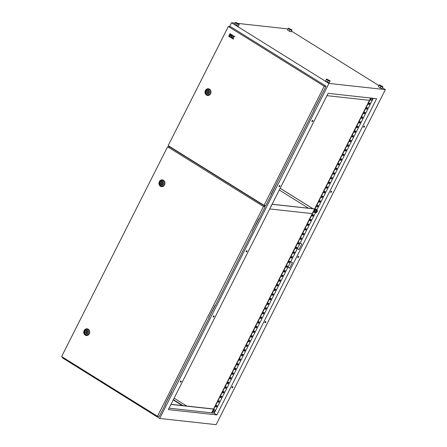 <?xml version="1.0" encoding="UTF-8"?>
<svg xmlns="http://www.w3.org/2000/svg" width="447" height="447" viewBox="0 0 447 447"><rect width="100%" height="100%" fill="white"/><g stroke="black" fill="none" stroke-linecap="round" stroke-linejoin="round"><path stroke-width="0.67" d="M212.806 409.128L213.308 408.966M213.929 412A1.363 0.587 -58.1 0 1 213.56 412.106A1.363 0.587 -58.1 0 1 213.526 410.838A1.363 0.587 -58.1 0 1 214.767 409.715A1.363 0.587 -58.1 0 1 215.035 410.217L215.035 410.217A2.269 2.269 0 0 1 213.929 412C213.213 412.246 213.063 411.843 213.476 410.804A1.335 0.576 -58.1 0 1 214.756 409.715M370.837 100.201A1.335 0.576 -58.1 0 1 370.965 99.044C370.552 100.078 370.703 100.474 371.412 100.229A1.363 0.587 -58.1 0 1 371.044 100.335A1.363 0.587 -58.1 0 1 371.016 99.072A1.363 0.587 -58.1 0 1 371.753 98.139M372.524 98.452L372.513 98.223A1.363 0.587 -58.1 0 1 372.524 98.452L372.524 98.452A2.269 2.269 0 0 1 371.412 100.229M269.72 208.945L312.257 213.61M272.067 204.29L314.61 208.956M314.643 208.894L272.1 204.229M279.286 190.009L308.503 208.218M312.967 208.71L280.163 188.265M280.152 188.299L312.889 208.699M270.524 207.358A1.38 0.598 121.9 0 0 270.653 207.207A1.38 0.598 121.9 0 0 271.228 206.151A1.38 0.598 121.9 0 0 271.268 206A1.38 0.598 121.9 0 0 271.29 205.838M271.29 205.313L271.05 206.564M316.118 211.699L316.415 211.219M314.28 212.437A1.9 0.821 -58.1 0 1 314.174 212.392A1.9 0.821 -58.1 0 1 314.833 209.867A1.9 0.821 -58.1 0 1 316.18 209.174A1.9 0.821 -58.1 0 1 316.269 209.246M314.995 212.448A1.9 0.821 -58.1 0 1 314.37 212.515A1.9 0.821 -58.1 0 1 315.023 209.989A1.9 0.821 -58.1 0 1 316.375 209.291A1.9 0.821 -58.1 0 1 316.593 209.883M315.638 211.453L314.716 210.878L315.699 209.704L317.085 210.381A1.38 0.598 -58.1 0 1 317.336 211.045A1.38 0.598 -58.1 0 1 317.303 211.202A1.38 0.598 -58.1 0 1 316.727 212.258A1.38 0.598 -58.1 0 1 316.487 212.504A1.38 0.598 -58.1 0 1 315.867 212.8A1.38 0.598 -58.1 0 1 315.616 212.135A1.38 0.598 -58.1 0 1 316.225 210.928A1.38 0.598 -58.1 0 1 317.085 210.381L316.621 210.28L315.638 211.453L315.398 212.699L316.141 212.783L316.727 212.258M316.593 211.9L316.141 212.129L316.811 211.051L316.593 211.9M315.398 212.699L314.476 212.124L314.716 210.878M316.621 210.28L315.699 209.704M317.124 211.615L317.364 210.364M363.729 126.63A0.743 0.318 121.9 0 0 363.679 127.294A0.743 0.318 121.9 0 0 364.422 126.702A0.743 0.318 121.9 0 0 364.467 126.037A0.743 0.318 121.9 0 0 363.729 126.63M363.601 127.155A0.743 0.318 121.9 0 0 364.176 126.551A0.743 0.318 121.9 0 0 364.305 126.026M312.023 120.958A0.743 0.318 121.9 0 0 311.972 121.629A0.743 0.318 121.9 0 0 312.716 121.036A0.743 0.318 121.9 0 0 312.76 120.366A0.743 0.318 121.9 0 0 312.023 120.958M311.894 121.489A0.743 0.318 121.9 0 0 312.47 120.886A0.743 0.318 121.9 0 0 312.598 120.36M330.819 191.774A0.743 0.318 121.9 0 0 330.774 192.439A0.743 0.318 121.9 0 0 331.512 191.847A0.743 0.318 121.9 0 0 331.557 191.182A0.743 0.318 121.9 0 0 330.819 191.774M330.691 192.299A0.743 0.318 121.9 0 0 331.272 191.696A0.743 0.318 121.9 0 0 331.395 191.171M279.112 186.108A0.743 0.318 121.9 0 0 279.068 186.773A0.743 0.318 121.9 0 0 279.805 186.181A0.743 0.318 121.9 0 0 279.856 185.516A0.743 0.318 121.9 0 0 279.112 186.108M278.989 186.634A0.743 0.318 121.9 0 0 279.565 186.03A0.743 0.318 121.9 0 0 279.688 185.505M297.914 256.919A0.743 0.318 121.9 0 0 297.864 257.589A0.743 0.318 121.9 0 0 298.607 256.997A0.743 0.318 121.9 0 0 298.652 256.327A0.743 0.318 121.9 0 0 297.914 256.919M297.786 257.444A0.743 0.318 121.9 0 0 298.361 256.846A0.743 0.318 121.9 0 0 298.49 256.315M246.208 251.253A0.743 0.318 121.9 0 0 246.163 251.918A0.743 0.318 121.9 0 0 246.9 251.326A0.743 0.318 121.9 0 0 246.945 250.661A0.743 0.318 121.9 0 0 246.208 251.253M246.079 251.778A0.743 0.318 121.9 0 0 246.655 251.175A0.743 0.318 121.9 0 0 246.783 250.65M265.004 322.063A0.743 0.318 121.9 0 0 264.959 322.734A0.743 0.318 121.9 0 0 265.697 322.142A0.743 0.318 121.9 0 0 265.741 321.471A0.743 0.318 121.9 0 0 265.004 322.063M264.875 322.589A0.743 0.318 121.9 0 0 265.457 321.991A0.743 0.318 121.9 0 0 265.579 321.466M213.297 316.398A0.743 0.318 121.9 0 0 213.253 317.068A0.743 0.318 121.9 0 0 213.99 316.476A0.743 0.318 121.9 0 0 214.04 315.805A0.743 0.318 121.9 0 0 213.297 316.398M213.174 316.923A0.743 0.318 121.9 0 0 213.75 316.325A0.743 0.318 121.9 0 0 213.873 315.794M232.099 387.208A0.743 0.318 121.9 0 0 232.049 387.879A0.743 0.318 121.9 0 0 232.792 387.286A0.743 0.318 121.9 0 0 232.837 386.621A0.743 0.318 121.9 0 0 232.099 387.208M231.971 387.739A0.743 0.318 121.9 0 0 232.546 387.136A0.743 0.318 121.9 0 0 232.675 386.61M180.392 381.542A0.743 0.318 121.9 0 0 180.348 382.213A0.743 0.318 121.9 0 0 181.085 381.621A0.743 0.318 121.9 0 0 181.13 380.95A0.743 0.318 121.9 0 0 180.392 381.542M180.264 382.068A0.743 0.318 121.9 0 0 180.839 381.47A0.743 0.318 121.9 0 0 180.968 380.945M209.157 317.018L215.348 305.351L209.224 317.057M171.626 391.902L165.507 403.607L171.626 391.902M277.408 182.074L271.687 193.825L277.403 182.074M62.602 357.142L62.289 357.762L159.702 418.465L216.13 424.65L385.37 89.612L382.436 87.785M235.189 23.127L231.529 22.724L328.942 83.433L159.702 418.465M231.529 22.724L229.562 26.624M169.15 146.219L168.804 146.901M320.387 97.407L314.269 109.113L320.387 97.407M259.064 218.801L252.946 230.507L259.064 218.801M289.321 31.184L291.153 31.843L291.958 29.899L288.343 28.133L287.544 30.072L289.321 31.184L290.075 29.692L291.908 30.351M327.478 82.058L329.305 82.717L330.109 80.778L326.5 79.007L325.695 80.952L327.478 82.058L328.227 80.572L330.059 81.225M287.952 28.91L238.111 23.445M328.942 83.433L385.37 89.612M378.872 85.567L291.517 31.128M380.241 87.841L382.073 88.5L382.872 86.562L379.263 84.79L378.458 86.735L380.241 87.841L380.995 86.355L382.822 87.009M234.826 23.836L234.776 24.289L236.558 25.401L238.391 26.06L239.139 24.568L239.19 24.116L235.58 22.35L234.826 23.836M174.129 398.182L186.757 406.055M182.946 405.636L173.375 399.674M216.873 414.911L376.614 98.675L328.109 93.356L168.363 409.592L216.873 414.911L214.191 413.24L287.952 267.222L289.578 268.234L292.399 262.646L290.773 261.635L287.952 267.222M373.279 98.306L316.839 210.034M315.481 212.722L297.356 248.605L298.982 249.622L301.798 244.034L300.177 243.023M297.356 248.605L290.773 261.635M368.624 104.252L369.015 104.296L369.613 103.112M366.272 108.906L366.663 108.951L367.261 107.766M363.925 113.56L364.311 113.599L364.908 112.415M361.573 118.209L361.964 118.254L362.562 117.069M359.22 122.864L359.611 122.908L360.209 121.724M356.874 127.518L357.259 127.563L357.857 126.378M354.521 132.172L354.912 132.217L355.51 131.032M352.169 136.827L352.56 136.866L353.158 135.681M349.822 141.475L350.208 141.52L350.806 140.336M347.47 146.13L347.861 146.175L348.459 144.99M345.118 150.784L345.509 150.829L346.107 149.644M342.771 155.439L343.156 155.483L343.754 154.299M340.418 160.093L340.81 160.132L341.407 158.948M338.066 164.742L338.457 164.787L339.055 163.602M335.719 169.396L336.105 169.441L336.703 168.256M333.367 174.051L333.758 174.095L334.356 172.911M331.015 178.705L331.406 178.75L332.004 177.565M328.662 183.359L329.053 183.399L329.651 182.214M326.316 188.008L326.707 188.053L327.305 186.868M323.963 192.663L324.354 192.707L324.952 191.523M321.611 197.317L322.002 197.362L322.6 196.177M319.264 201.971L319.65 202.016L320.253 200.832M316.912 206.626L317.303 206.665L317.901 205.48M312.213 215.929L312.598 215.974L313.202 214.789M309.86 220.583L310.252 220.628L310.849 219.443M307.508 225.238L307.899 225.282L308.497 224.098M305.161 229.892L305.547 229.931L306.145 228.747M302.809 234.541L303.2 234.586L303.798 233.401M300.457 239.195L300.848 239.24L301.446 238.055M298.11 243.85L298.495 243.894L299.093 242.71M295.758 248.504L296.149 248.549L296.747 247.364M293.405 253.158L293.796 253.198L294.394 252.013M291.058 257.807L291.444 257.852L292.042 256.667M288.706 262.462L289.097 262.506L289.695 261.322M286.354 267.116L286.745 267.161L287.343 265.976M284.007 271.77L284.393 271.815L284.99 270.631M281.655 276.425L282.046 276.464L282.644 275.279M279.302 281.079L279.693 281.118L280.291 279.934M276.956 285.728L277.341 285.773L277.939 284.588M274.603 290.382L274.994 290.427L275.592 289.243M272.251 295.037L272.642 295.081L273.24 293.897M269.904 299.691L270.29 299.73L270.888 298.546M267.552 304.346L267.943 304.385L268.541 303.2M265.2 308.994L265.591 309.039L266.188 307.854M262.847 313.649L263.238 313.693L263.836 312.509M260.5 318.303L260.892 318.348L261.489 317.163M258.148 322.957L258.539 322.997L259.137 321.812M255.796 327.612L256.187 327.651L256.785 326.466M253.449 332.261L253.84 332.305L254.438 331.121M251.097 336.915L251.488 336.96L252.086 335.775M248.744 341.569L249.135 341.614L249.733 340.43M246.398 346.224L246.783 346.263L247.387 345.078M244.045 350.878L244.436 350.917L245.034 349.733M241.693 355.527L242.084 355.572L242.682 354.387M239.346 360.181L239.732 360.226L240.335 359.042M236.994 364.836L237.385 364.881L237.983 363.696M234.641 369.49L235.033 369.529L235.63 368.345M232.295 374.145L232.68 374.184L233.278 372.999M229.942 378.793L230.334 378.838L230.931 377.654M227.59 383.448L227.981 383.492L228.579 382.308M225.243 388.102L225.629 388.147L226.227 386.962M222.891 392.757L223.282 392.796L223.88 391.611M220.539 397.411L220.93 397.45L221.528 396.266M218.192 402.06L218.577 402.104L219.175 400.92M215.84 406.714L216.231 406.759L216.829 405.574M370.647 98.022L211.627 412.832L214.191 413.24M370.949 98.055L211.867 412.983M368.563 104.369L369.222 103.067L369.915 103.145L369.256 104.447L368.563 104.369M366.216 109.023L366.87 107.721L367.563 107.8L366.909 109.102L366.216 109.023M363.864 113.678L364.523 112.376L365.216 112.448L364.556 113.75L363.864 113.678M361.511 118.332L362.171 117.03L362.863 117.103L362.204 118.405L361.511 118.332M359.164 122.981L359.818 121.679L360.511 121.757L359.857 123.059L359.164 122.981M356.812 127.635L357.471 126.333L358.164 126.412L357.505 127.713L356.812 127.635M354.46 132.29L355.119 130.988L355.812 131.066L355.153 132.368L354.46 132.29M352.113 136.944L352.767 135.642L353.46 135.715L352.806 137.017L352.113 136.944M349.761 141.598L350.42 140.297L351.113 140.369L350.454 141.671L349.761 141.598M347.408 146.247L348.068 144.945L348.761 145.024L348.101 146.325L347.408 146.247M345.062 150.902L345.715 149.6L346.408 149.678L345.754 150.98L345.062 150.902M342.709 155.556L343.369 154.254L344.061 154.332L343.402 155.634L342.709 155.556M340.357 160.21L341.016 158.908L341.709 158.981L341.05 160.283L340.357 160.21M338.005 164.865L338.664 163.563L339.357 163.636L338.697 164.937L338.005 164.865M335.658 169.519L336.317 168.212L337.01 168.29L336.351 169.592L335.658 169.519M333.306 174.168L333.965 172.866L334.658 172.944L333.998 174.246L333.306 174.168M330.953 178.822L331.613 177.52L332.305 177.599L331.646 178.901L330.953 178.822M328.606 183.477L329.266 182.175L329.959 182.247L329.299 183.549L328.606 183.477M326.254 188.131L326.913 186.829L327.606 186.902L326.947 188.204L326.254 188.131M323.902 192.786L324.561 191.478L325.254 191.556L324.595 192.858L323.902 192.786M321.555 197.434L322.214 196.132L322.907 196.211L322.248 197.513L321.555 197.434M319.203 202.089L319.862 200.787L320.555 200.865L319.896 202.167L319.203 202.089M316.85 206.743L317.51 205.441L318.203 205.514L317.543 206.816L316.85 206.743M312.151 216.052L312.811 214.744L313.503 214.823L312.844 216.124L312.151 216.052M309.799 220.701L310.458 219.399L311.151 219.477L310.492 220.779L309.799 220.701M307.452 225.355L308.106 224.053L308.799 224.131L308.145 225.433L307.452 225.355M305.1 230.009L305.759 228.708L306.452 228.78L305.793 230.082L305.1 230.009M302.748 234.664L303.407 233.362L304.1 233.435L303.44 234.736L302.748 234.664M300.401 239.318L301.054 238.011L301.747 238.089L301.094 239.391L300.401 239.318M298.048 243.967L298.708 242.665L299.401 242.743L298.741 244.045L298.048 243.967M295.696 248.621L296.355 247.32L297.048 247.398L296.389 248.7L295.696 248.621M293.349 253.276L294.003 251.974L294.696 252.047L294.042 253.354L293.349 253.276M290.997 257.93L291.656 256.628L292.349 256.701L291.69 258.003L290.997 257.93M288.645 262.585L289.304 261.277L289.997 261.355L289.338 262.657L288.645 262.585M286.298 267.233L286.952 265.931L287.644 266.01L286.991 267.312L286.298 267.233M283.946 271.888L284.605 270.586L285.298 270.664L284.638 271.966L283.946 271.888M281.593 276.542L282.253 275.24L282.945 275.313L282.286 276.62L281.593 276.542M279.246 281.197L279.9 279.895L280.593 279.967L279.939 281.269L279.246 281.197M276.894 285.851L277.553 284.543L278.246 284.622L277.587 285.924L276.894 285.851M274.542 290.5L275.201 289.198L275.894 289.276L275.235 290.578L274.542 290.5M272.189 295.154L272.849 293.852L273.542 293.93L272.888 295.232L272.189 295.154M269.843 299.808L270.502 298.507L271.195 298.579L270.536 299.887L269.843 299.808M267.49 304.463L268.15 303.161L268.843 303.234L268.183 304.536L267.49 304.463M265.138 309.117L265.797 307.81L266.49 307.888L265.831 309.19L265.138 309.117M262.791 313.766L263.451 312.464L264.143 312.542L263.484 313.844L262.791 313.766M260.439 318.42L261.098 317.119L261.791 317.197L261.132 318.499L260.439 318.42M258.087 323.075L258.746 321.773L259.439 321.846L258.779 323.153L258.087 323.075M255.74 327.729L256.399 326.427L257.092 326.5L256.433 327.802L255.74 327.729M253.388 332.384L254.047 331.076L254.74 331.154L254.08 332.456L253.388 332.384M251.035 337.032L251.695 335.731L252.387 335.809L251.728 337.111L251.035 337.032M248.688 341.687L249.348 340.385L250.041 340.463L249.381 341.765L248.688 341.687M246.336 346.341L246.995 345.039L247.688 345.112L247.029 346.419L246.336 346.341M243.984 350.996L244.643 349.694L245.336 349.766L244.677 351.068L243.984 350.996M241.637 355.65L242.291 354.342L242.984 354.421L242.33 355.723L241.637 355.65M239.285 360.299L239.944 358.997L240.637 359.075L239.978 360.377L239.285 360.299M236.932 364.953L237.592 363.651L238.285 363.729L237.625 365.031L236.932 364.953M234.586 369.608L235.239 368.306L235.932 368.378L235.278 369.686L234.586 369.608M232.233 374.262L232.893 372.96L233.585 373.033L232.926 374.335L232.233 374.262M229.881 378.916L230.54 377.609L231.233 377.687L230.574 378.989L229.881 378.916M227.534 383.565L228.188 382.263L228.881 382.341L228.227 383.643L227.534 383.565M225.182 388.219L225.841 386.918L226.534 386.996L225.875 388.298L225.182 388.219M222.829 392.874L223.489 391.572L224.182 391.645L223.522 392.952L222.829 392.874M220.483 397.528L221.136 396.226L221.829 396.299L221.176 397.601L220.483 397.528M218.13 402.183L218.79 400.875L219.483 400.953L218.823 402.255L218.13 402.183M215.778 406.831L216.437 405.53L217.13 405.608L216.471 406.91L215.778 406.831M182.231 405.558L173.235 399.953M289.606 268.172L287.985 267.161M299.009 249.56L297.384 248.549M169.083 408.172L211.627 412.832M170.961 404.446L213.504 409.111M171.022 404.328L213.565 408.994M326.947 95.658L369.485 100.318M326.5 79.007L325.695 80.952M326.45 79.46L328.227 80.572M379.263 84.79L378.458 86.735M379.212 85.243L380.995 86.355M288.343 28.133L288.293 28.586L290.075 29.692M288.293 28.586L287.544 30.072M235.58 22.35L234.776 24.289M235.53 22.803L237.312 23.914L236.558 25.401M237.312 23.914L239.139 24.568M165.105 404.222L165.396 404.379L159.283 416.475L157.5 416.28L263.462 206.514L167.591 146.767L61.63 356.538L157.5 416.28M165.396 404.379L165.049 404.339L209.112 317.828L208.827 317.672M209.112 317.828L208.766 317.789L215.068 305.318L215.415 305.357L252.834 231.278L252.544 231.121M252.834 231.278L252.488 231.239L258.785 218.767L259.131 218.806L265.244 206.71L264.54 205.966L169.966 147.029L167.591 146.767M265.244 206.71L263.462 206.514M160.071 182.398A1.699 1.497 -83.7 0 0 162.663 184.013A1.699 1.497 -83.7 0 0 160.071 182.398M159.361 181.655A3.392 2.995 -83.7 0 0 160.456 186.248A3.392 2.995 -83.7 0 0 164.557 184.89A3.392 2.995 -83.7 0 0 163.468 180.292A3.392 2.995 -83.7 0 0 159.361 181.655M160.428 183.231L161.836 184.108L161.836 182.275L160.428 183.231M162.669 182.365L161.836 182.275M162.563 184.192L161.836 184.108M84.852 331.3A1.699 1.497 -83.7 0 0 87.45 332.92A1.699 1.497 -83.7 0 0 84.852 331.3M84.148 330.556A3.392 2.995 -83.7 0 0 85.237 335.155A3.392 2.995 -83.7 0 0 89.344 333.797A3.392 2.995 -83.7 0 0 88.249 329.199A3.392 2.995 -83.7 0 0 84.148 330.556M85.209 332.138L86.617 333.015L86.617 331.182L85.209 332.138M87.45 331.272L86.617 331.182M87.349 333.093L86.617 333.015M206.112 91.249A1.699 1.497 -83.7 0 0 208.71 92.87A1.699 1.497 -83.7 0 0 206.112 91.249M205.408 90.506A3.392 2.995 -83.7 0 0 206.497 95.099A3.392 2.995 -83.7 0 0 210.598 93.741A3.392 2.995 -83.7 0 0 209.509 89.143A3.392 2.995 -83.7 0 0 205.408 90.506M206.469 92.088L207.877 92.959L207.877 91.127L206.469 92.088M208.71 91.216L207.877 91.127M208.609 93.043L207.877 92.959M230.954 37.71L231.311 36.995L230.624 36.252L231.485 36.76L231.848 36.045L230.406 35.151L229.512 36.816L230.998 37.716L231.362 37L230.663 36.274M230.68 34.061L230.009 33.67L229.646 34.385L230.272 34.777L230.68 34.061L230.009 33.67M228.35 26.49L168.173 145.616L264.043 205.357L324.22 86.237L228.35 26.49L230.674 26.747L325.41 85.779L326.003 86.427L324.22 86.237M229.356 36.693L230.199 35.017L229.523 34.626L228.68 36.296L229.356 36.693M232.328 35.089L230.842 34.19L230.479 34.905L231.915 35.799L232.328 35.089L230.842 34.19M231.786 38.23L232.474 37.403L232.596 38.738L233.368 39.219L233.2 37.386L234.697 36.587L233.926 36.106L232.837 36.688L233.11 35.604L232.485 35.212L231.16 37.839L231.837 38.235L232.306 37.302M232.859 36.676L233.161 35.609L232.485 35.212M233.368 39.219L233.25 37.392L234.748 36.593L233.926 36.106M271.089 194.417L271.374 194.574L265.825 205.553L264.043 205.357M271.374 194.574L271.027 194.534L314.152 109.884L313.867 109.727M326.003 86.427L313.805 109.845L314.152 109.884M229.305 36.688L230.199 35.017M230.149 35.011L229.523 34.626M230.272 34.777L230.635 34.056M231.915 35.799L232.278 35.084M231.434 36.755L231.848 36.045M231.797 36.039L230.356 35.145M213.353 411.972A1.335 0.576 -58.1 0 1 213.476 410.81M370.965 99.033A1.335 0.576 -58.1 0 1 371.68 98.133L370.96 99.038M159.423 181.884A2.822 2.492 96.3 0 1 162.825 180.756A2.822 2.492 96.3 0 1 163.736 184.572A2.822 2.492 96.3 0 1 160.328 185.706A2.822 2.492 96.3 0 1 159.423 181.884M162.859 184.136A1.95 1.721 -83.7 0 0 159.875 182.275A1.95 1.721 -83.7 0 0 162.859 184.136M84.204 330.791A2.822 2.492 96.3 0 1 87.612 329.662A2.822 2.492 96.3 0 1 88.517 333.479A2.822 2.492 96.3 0 1 85.109 334.607A2.822 2.492 96.3 0 1 84.204 330.791M87.646 333.043A1.95 1.721 -83.7 0 0 84.656 331.182A1.95 1.721 -83.7 0 0 87.646 333.043M205.464 90.735A2.822 2.492 96.3 0 1 208.872 89.607A2.822 2.492 96.3 0 1 209.777 93.429A2.822 2.492 96.3 0 1 206.369 94.557A2.822 2.492 96.3 0 1 205.464 90.735M208.9 92.987A1.95 1.721 -83.7 0 0 205.916 91.127A1.95 1.721 -83.7 0 0 208.9 92.987M213.476 410.804C214.348 409.569 214.867 409.374 215.035 410.217"/></g></svg>
